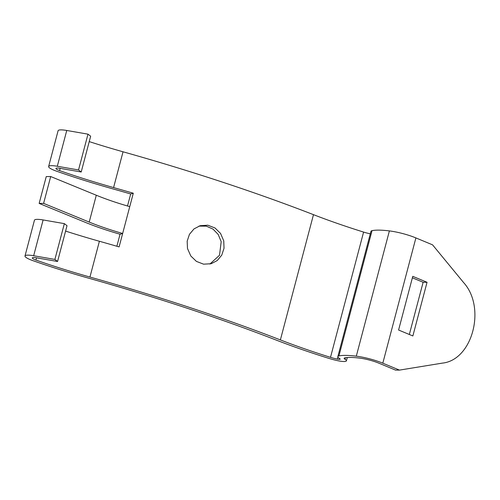 <?xml version="1.0" encoding="UTF-8"?>
<svg xmlns="http://www.w3.org/2000/svg" width="500" height="500" viewBox="0 0 500 500"><rect width="100%" height="100%" fill="white"/><g stroke="black" fill="none" stroke-linecap="round" stroke-linejoin="round"><path stroke-width="0.75" d="M412.863 335.956L427.05 282.275L412.769 276.337L398.587 330.019L412.863 335.956M409.331 334.487L423.125 282.281L427.05 282.275M382.806 363.181A23.569 4.494 14.8 0 0 356.3 356.169A47.138 8.988 14.8 0 0 338.931 355.925A14.138 2.694 14.8 0 0 337.844 356.606A14.138 2.694 14.8 0 0 339.681 358.612A3.769 0.719 14.8 0 1 340.175 359.15A3.769 0.719 14.8 0 1 337.344 359.113A14.138 2.694 14.8 0 1 330.5 357.337A188.544 35.938 14.8 0 1 280.381 339.919A471.356 89.85 14.8 0 0 89.944 277.05A188.544 35.938 14.8 0 1 35.931 260.075A6.6 1.256 14.8 0 1 32.294 257.913A6.6 1.256 14.8 0 1 36.331 257.794L57.562 261.488L54.894 259.425L33.663 255.731A14.138 2.694 14.8 0 0 25 255.987A14.138 2.694 14.8 0 0 32.8 260.619A196.081 37.375 14.8 0 0 88.969 278.275A463.812 88.413 14.8 0 1 276.363 340.144A196.081 37.375 14.8 0 0 328.481 358.256A21.681 4.131 14.8 0 0 336.8 360.5A11.312 2.156 14.8 0 0 346.419 360.844A11.312 2.156 14.8 0 0 345.056 359.306A7.631 1.456 14.8 0 1 344.137 358.269A7.631 1.456 14.8 0 1 344.725 357.9A40.625 7.744 14.8 0 1 359.694 358.113A17.056 3.25 14.8 0 1 378.881 363.181L395.538 370.112L399.462 370.106L382.806 363.181L415.9 237.919L432.556 244.844L463.587 282.55C486.375 307.55 472.475 360.156 442.3 363.125L399.462 370.106M412.381 277.812L423.125 282.281M127.513 205.994L130.688 193.969A463.812 88.413 14.8 0 0 112.606 188.806A196.081 37.375 14.8 0 1 71.325 176.213A196.081 37.375 14.8 0 1 56.438 171.15A14.138 2.694 14.8 0 1 48.637 166.513A14.138 2.694 14.8 0 1 57.3 166.262L78.531 169.956L87.987 134.162L90.656 136.225L81.206 172.013L78.531 169.956M48.637 166.513L58.094 130.725A14.138 2.694 14.8 0 1 66.756 130.475L87.987 134.162M130.688 193.969L133.294 193.212A471.356 89.85 14.8 0 0 113.581 187.581A188.544 35.938 14.8 0 1 59.569 170.6A6.6 1.256 14.8 0 1 55.931 168.438A6.6 1.256 14.8 0 1 59.975 168.325L81.206 172.013M113.581 187.581L123.038 151.794A188.544 35.938 14.8 0 1 89.237 141.606M89.944 277.05L99.4 241.262A471.356 89.85 14.8 0 1 119.106 246.9L133.294 193.212M89.213 222.081A75.419 14.375 14.8 0 0 122.656 233.475L120.05 234.231A79.331 15.125 14.8 0 1 85.425 222.4L39.156 203.419L43.6 203.375L89.213 222.081L96.3 195.238L50.694 176.531L43.6 203.375M39.156 203.419L46.25 176.581L50.694 176.531M209.9 264.044L219.513 255.263L221.194 241.656L218.194 234.456L213.012 229.1L206.281 226.137L198.919 226.106M187.494 248.531L190.8 255.981L196.425 261.4L203.6 264.175L211.194 263.719L217.262 260.538L221.75 255.138L224.019 248.275L223.756 240.912L220.562 233.431L215.025 227.987L207.862 225.212L200.188 225.688L194.013 228.9L189.45 234.319L187.169 241.188L187.494 248.531M25 255.987L34.456 220.194A14.138 2.694 14.8 0 1 43.119 219.944L64.35 223.637L67.019 225.7L57.562 261.488M99.4 241.262A188.544 35.938 14.8 0 1 65.6 231.081M116.875 246.25L120.05 234.231M129.744 206.637A75.419 14.375 14.8 0 1 96.3 195.238M54.894 259.425L64.35 223.637M123.038 151.794A471.356 89.85 14.8 0 1 313.481 214.662A188.544 35.938 14.8 0 0 363.594 232.081A14.138 2.694 14.8 0 0 370.288 233.825M337.844 356.606L370.944 231.344A14.138 2.694 14.8 0 1 372.025 230.669A47.138 8.988 14.8 0 1 389.394 230.906A23.569 4.494 14.8 0 1 415.9 237.919M57.3 166.262L66.756 130.475M59.569 170.6L60.163 168.356M345.056 359.306L345.469 357.762M33.663 255.731L43.119 219.944M35.931 260.075L36.525 257.825M280.381 339.919L313.481 214.662M330.5 357.337L363.594 232.081M337.344 359.113L337.894 357.031M338.931 355.925L372.025 230.669M356.3 356.169L389.394 230.906M346.419 360.844L347.294 357.537"/></g></svg>
